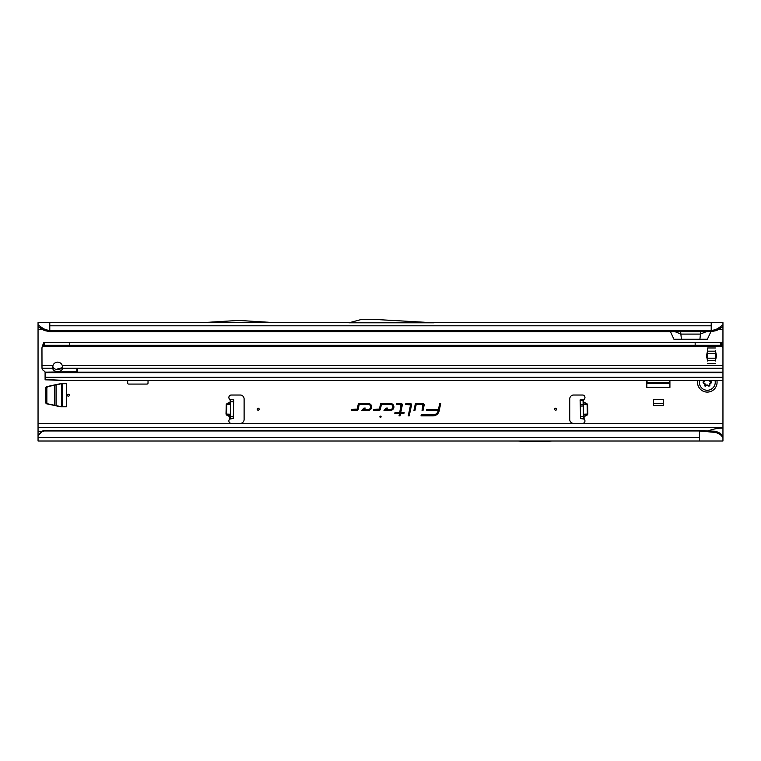 <?xml version="1.0" encoding="UTF-8"?>
<svg xmlns="http://www.w3.org/2000/svg" width="761" height="761" viewBox="0 0 761 761"><rect width="100%" height="100%" fill="white"/><g stroke="black" fill="none" stroke-linecap="round" stroke-linejoin="round"><path stroke-width="1.14" d="M69.356 395.225A0.98 0.98 0 0 0 68.385 394.246A0.98 0.98 0 0 0 67.406 395.225A0.98 0.98 0 0 0 68.385 396.205A0.98 0.98 0 0 0 69.356 395.225M556.614 409.218A0.98 0.98 0 0 0 555.635 408.238A0.98 0.98 0 0 0 554.664 409.218A0.98 0.98 0 0 0 555.635 410.198A0.98 0.98 0 0 0 556.614 409.218M580.263 406.022L580.101 399.925L583.611 399.658A2.445 2.445 0 0 0 582.507 395.026L573.642 395.026A3.91 3.91 0 0 0 569.732 398.945L569.732 419.492A3.91 3.91 0 0 0 573.642 423.401L582.507 423.401A2.445 2.445 0 0 0 584.125 419.121L580.586 418.531L580.263 406.022M583.44 415.211A0.59 0.561 178.5 0 1 583.773 414.697L583.811 416.162A0.59 0.561 178.5 0 0 583.478 416.686L586.883 414.612L587.131 415.116L584.058 416.667L584.125 419.121L583.516 418.455L583.031 399.848L580.101 399.925M230.697 403.625A0.59 0.561 1.5 0 1 230.336 404.12L226.997 403.52L230.155 402.131L230.374 402.645L226.74 404.538L226.493 414.108L230.022 416.162L229.774 416.667L226.702 415.116L230.06 414.697A0.59 0.561 -178.5 0 1 230.393 415.211M226.702 415.116L226.007 414.079L230.317 414.193L230.022 416.162A0.59 0.561 -178.5 0 1 230.355 416.686L229.774 416.667L229.708 419.121A2.445 2.445 0 0 0 231.325 423.401L240.191 423.401A3.91 3.91 0 0 0 244.11 419.492L244.11 398.945A3.91 3.91 0 0 0 240.191 395.026L231.325 395.026A2.445 2.445 0 0 0 230.212 399.658L230.802 399.725L230.754 401.684L230.317 418.312L229.708 419.121L233.246 418.388L230.317 418.312M259.178 409.218A0.98 0.98 0 0 0 258.198 408.238A0.98 0.98 0 0 0 257.218 409.218A0.98 0.98 0 0 0 258.198 410.198A0.98 0.98 0 0 0 259.178 409.218M379.901 416.752A0.599 0.599 0 0 1 380.5 416.153A0.599 0.599 0 0 1 381.099 416.752A0.599 0.599 0 0 1 380.5 417.351A0.599 0.599 0 0 1 379.901 416.752M424.2 404.823A1.332 1.332 0 0 0 422.869 403.492L415.411 403.492L413.955 410.369L414.954 410.369L416.21 404.471L422.869 404.471L422.051 410.369L423.049 410.369L424.172 405.099A1.332 1.332 0 0 0 424.2 404.823M424.039 404.823A1.17 1.17 0 0 0 422.869 403.653L415.544 403.653L414.146 410.208L414.831 410.208L416.077 404.319L422.869 404.319A0.514 0.514 0 0 1 423.363 404.928L422.241 410.208L422.926 410.208L424.02 405.071A1.17 1.17 0 0 0 424.039 404.823M411.539 404.823A1.332 1.332 0 0 0 410.217 403.492L405.86 403.492L405.661 404.471L410.56 404.9L408.229 415.867L409.228 415.867L411.511 405.099A1.332 1.332 0 0 0 411.539 404.823M411.387 404.823A1.17 1.17 0 0 0 410.217 403.653L405.994 403.653L405.851 404.319L410.217 404.319A0.514 0.514 0 0 1 410.712 404.928L408.419 415.715L409.095 415.715L411.359 405.071A1.17 1.17 0 0 0 411.387 404.823M401.018 404.471L399.753 412.424L395.026 412.424L394.826 413.404L399.554 413.404L399.03 415.867L400.029 415.867L400.552 413.404L403.92 413.404L404.129 412.424L400.762 412.424L402.312 405.099A1.332 1.332 0 0 0 401.018 403.492L396.538 403.492L396.329 404.471L401.018 404.319A0.514 0.514 0 0 1 401.513 404.928L399.886 412.586L395.159 412.586L395.016 413.252L399.744 413.252L399.221 415.715L399.896 415.715L400.419 413.252L403.796 413.252L403.929 412.586L400.562 412.586L402.16 405.071A1.17 1.17 0 0 0 401.018 403.653L396.671 403.653L396.529 404.319L401.018 404.319M45.879 402.845L45.879 387.606A0.98 0.98 0 0 1 46.649 386.645L60.452 383.696A0.98 0.98 0 0 1 60.661 383.677L66.426 383.677L66.426 406.774L60.661 406.774A0.98 0.98 0 0 1 60.452 406.745L46.649 403.806A0.98 0.98 0 0 1 45.879 402.845M669.709 380.548L669.899 381.423A0.98 0.98 0 0 1 669.918 381.632L669.918 387.397L646.831 387.397L646.831 381.632A0.98 0.98 0 0 1 646.85 381.423L647.04 380.548M127.677 380.548L127.677 383.097A0.98 0.98 0 0 0 128.657 384.067L147.044 384.067A0.98 0.98 0 0 0 148.024 383.097L148.024 380.548M43.577 430.65L44.319 430.964L43.577 430.65A5.869 5.784 180 0 0 40.599 432.514L38.05 435.501L38.05 427.321L722.95 427.321L722.95 380.548L66.036 380.548L46.126 379.444M722.95 360.781L722.95 341.936L721.371 342.754M722.95 341.936L722.95 326.707L716.567 330.54L717.395 328.828L722.95 324.852L722.95 326.707M670.403 331.625L673.961 339.263L707.369 339.263L710.926 331.625M38.05 326.707L38.05 324.852L43.605 328.828L44.433 330.54L38.05 326.707L38.05 427.321M390.479 410.369A3.434 3.434 0 0 0 393.913 406.935A3.434 3.434 0 0 0 390.479 403.492L380.624 403.492L379.425 409.114L373.86 409.389L373.651 410.369L379.083 410.369A1.332 1.332 0 0 0 380.386 409.313L381.413 404.471L390.479 404.471A2.464 2.464 0 0 1 392.933 406.935A2.464 2.464 0 0 1 390.479 409.389L386.265 409.389L387.52 408.058L386.179 408.058L383.982 410.369L390.479 410.208A3.282 3.282 0 0 0 393.751 406.935A3.282 3.282 0 0 0 390.479 403.653L380.747 403.653L379.577 409.142A0.514 0.514 0 0 1 379.083 409.551L373.984 409.551L373.851 410.208L379.083 410.208A1.17 1.17 0 0 0 380.234 409.285L381.29 404.319L390.479 404.319A2.616 2.616 0 0 1 393.095 406.935A2.616 2.616 0 0 1 390.479 409.551L385.894 409.551L387.159 408.219L386.246 408.219L384.353 410.208L390.479 410.208M368.267 410.369A3.434 3.434 0 0 0 371.701 406.935A3.434 3.434 0 0 0 368.267 403.492L358.412 403.492L357.213 409.114L351.649 409.389L351.439 410.369L356.871 410.369A1.332 1.332 0 0 0 358.174 409.313L359.202 404.471L368.267 404.471A2.464 2.464 0 0 1 370.721 406.935A2.464 2.464 0 0 1 368.267 409.389L364.053 409.389L365.318 408.058L363.967 408.058L361.779 410.369L368.267 410.208A3.282 3.282 0 0 0 371.549 406.935A3.282 3.282 0 0 0 368.267 403.653L358.536 403.653L357.375 409.142A0.514 0.514 0 0 1 356.871 409.551L351.782 409.551L351.639 410.208L356.871 410.208A1.17 1.17 0 0 0 358.022 409.285L359.078 404.319L368.267 404.319A2.616 2.616 0 0 1 370.883 406.935A2.616 2.616 0 0 1 368.267 409.551L363.691 409.551L364.947 408.219L364.034 408.219L362.141 410.208L368.267 410.208M440.724 403.492L439.715 403.492L438.469 409.389L426.816 409.389L426.607 410.369L438.193 410.693A5.308 5.308 0 0 1 432.999 414.888L421.233 414.888L421.023 415.867L432.999 415.867A6.288 6.288 0 0 0 439.145 410.892L440.724 403.492L439.715 403.492M653.48 405.594L663.269 405.594L663.269 399.573L653.48 399.573L653.48 405.594M581.509 399.944L583.611 399.658L583.677 402.131L586.826 403.52L586.607 404.034L583.097 402.15A0.59 0.561 -1.5 0 0 583.449 402.645L583.487 404.12A0.59 0.561 -1.5 0 1 583.135 403.625M230.421 414.193L230.374 402.645A0.59 0.561 1.5 0 0 230.735 402.15L230.155 402.131L230.212 399.658L230.802 399.867M233.732 399.801L230.802 399.725L233.732 399.801L233.246 418.388M430.85 322.626L722.95 322.626L722.95 324.852M38.05 324.852L38.05 322.626L349.594 322.626M434.103 322.807L348.909 322.807L362.017 319.297L372.262 319.297L434.103 322.807M43.605 328.828L49.788 330.864L711.212 330.864L711.212 331.625L49.788 331.625L49.788 322.626M717.395 328.828L711.212 330.864L711.212 322.626M534.117 441.703L535.953 441.703A3.91 3.91 0 0 0 536.125 441.694L551.725 441.019L38.05 441.019L38.05 435.501M518.46 441.019L534.06 441.694A3.91 3.91 0 0 0 534.232 441.703L535.953 441.703M38.05 423.401L722.95 423.401M722.95 436.158L722.95 437.461L720.382 434.617L716.139 432.514L715.854 431.306L720.248 433.313L722.95 436.158L722.95 427.321M707.292 431.249C712.182 429.194 717.395 428.129 722.95 428.053M722.95 437.461L722.95 441.019L551.725 441.019M699.464 441.019L699.464 430.45L44.319 430.45M43.577 431.154A5.869 5.784 180 0 0 40.599 433.028L38.05 436.015M44.319 430.964L699.464 430.964L716.139 432.514M681.399 339.263L680.629 331.625M699.92 339.263L700.7 331.625M706.493 331.625L700.263 334.098L681.057 334.098L674.826 331.625M711.212 331.625L716.567 330.54M720.448 327.03L720.144 328.828M49.788 331.625L44.433 330.54M40.856 328.828L40.552 327.03M722.018 344.001L722.95 344.001M722.113 344.305L722.95 344.305M439.848 403.653L438.593 409.551L426.95 409.551L426.807 410.208L438.45 410.208L438.346 410.721A5.46 5.46 0 0 1 432.999 415.049L421.356 415.049L421.214 415.715L432.999 415.715A6.126 6.126 0 0 0 438.992 410.864L440.524 403.653M715.854 431.306L699.464 430.45M720.248 433.313L720.382 434.617M274.559 322.626L241.085 320.581A3.91 3.91 0 0 0 240.847 320.571L236.214 320.571A3.91 3.91 0 0 0 235.977 320.581L202.502 322.626M230.193 418.483L232.533 418.54M230.307 418.455L233.246 418.531M583.639 418.483L581.29 418.54M583.516 418.455L580.586 418.531M586.826 403.52L587.578 404.519L586.607 404.034L583.268 404.633L583.516 414.193L587.34 414.089L587.092 404.538L583.154 404.633M583.411 414.193L583.773 414.697L587.825 414.079L587.578 404.519M647.25 380.548L646.917 382.098M646.85 382.403L669.918 382.612L669.499 380.548M646.831 383.487L669.918 383.487M653.48 403.644L663.269 403.644M61.432 406.745L61.631 383.677L47.601 386.655L46.859 387.615L46.859 402.835L47.601 403.796L61.127 406.678M62.507 406.774L62.507 383.677M697.675 380.548A9.788 9.788 0 0 0 707.292 392.096A9.788 9.788 0 0 0 716.919 380.548M709.937 380.548A1.57 1.57 0 0 0 711.269 381.727A0.485 0.485 0 0 1 711.697 382.203A4.404 4.404 0 0 1 711.697 382.422A0.485 0.485 0 0 1 711.269 382.897A1.57 1.57 0 0 0 709.889 384.448L709.889 385.104A0.98 0.98 0 0 1 708.424 385.951L707.854 385.627A1.57 1.57 0 0 0 705.818 386.036A0.485 0.485 0 0 1 705.19 386.179A4.404 4.404 0 0 1 705 386.065A0.485 0.485 0 0 1 704.8 385.456A1.57 1.57 0 0 0 704.144 383.487L703.573 383.154A0.98 0.98 0 0 1 703.573 381.461L704.144 381.137A1.57 1.57 0 0 0 704.724 380.548M57.617 371.577A4.889 3.463 180 0 0 62.507 368.229L62.25 365.47A4.889 4.889 0 0 0 52.985 365.47L52.728 368.229A4.889 3.463 180 0 0 57.617 371.577M62.412 366.726A4.889 3.463 0 0 1 57.617 369.504A4.889 3.463 0 0 1 52.823 366.726M716.301 355.796A18.197 18.197 0 0 1 716.263 356.89A3.91 3.91 0 0 1 716.13 357.708A19.567 19.567 0 0 0 715.511 360.98L715.511 350.612A19.567 19.567 0 0 0 716.13 353.884A3.91 3.91 0 0 1 716.263 354.693A18.197 18.197 0 0 1 716.301 355.796M59.862 380.329L46.516 379.863M77.184 368.229L77.479 372.167L77.479 368.229L76.89 368.229L76.89 372.167L722.95 372.167L722.95 348.348A5.869 5.869 0 0 0 722.75 346.845L720.6 345.323L44.309 345.323L42.616 346.303L722.275 346.303M52.728 368.229L41.998 368.229L41.96 348.348A5.869 5.869 0 0 1 42.159 346.845L42.616 346.303M695.164 345.323L695.164 342.393L720.6 342.393L722.75 346.845M44.309 345.323L44.309 342.393L43.681 342.621L43.681 345.427M43.681 342.621L42.159 346.845M45.241 379.825L45.241 378.341L45.241 379.825L46.478 379.863M722.95 380.548L722.95 372.167M41.998 368.229A5.869 4.147 180 0 0 43.681 370.721L44.518 371.311A1.96 1.379 180 0 1 45.089 372.167L45.099 377.96L46.06 379.425M707.587 347.967L707.492 350.612A19.567 19.567 0 0 1 706.874 353.884A3.91 3.91 0 0 0 706.741 354.693A18.197 18.197 0 0 0 706.741 356.89A3.91 3.91 0 0 0 706.874 357.708A19.567 19.567 0 0 1 707.492 360.98L707.587 347.967L715.416 347.967M56.2 369.361L61.803 367.839M721.228 342.621L721.228 345.427M720.6 342.393L720.6 345.323M695.164 342.393L69.755 342.393L69.755 345.323M44.309 342.393L69.755 342.393M77.184 371.749L45.089 372.167M580.224 404.652L583.154 404.576M587.131 415.116L587.825 414.079M719.231 329.475L722.95 329.475M38.05 329.475L41.769 329.475M226.007 414.079L226.255 404.519L230.669 404.633M226.997 403.52L226.255 404.519M49.788 325.813L711.212 325.813M38.05 431.249L42.121 431.249M38.05 437.461L699.464 437.461M40.599 432.514L40.599 433.028M722.95 345.133L722.351 345.133M233.304 416.438L230.364 416.362M233.684 401.76L230.754 401.684M580.11 400.457L583.05 400.381M580.263 406.07L583.192 405.994M580.529 416.438L583.468 416.362M580.586 418.388L583.516 418.312M54.45 405.261L54.45 385.19M56.067 405.603L56.067 384.847M705.171 380.548A1.96 1.96 0 0 1 704.344 381.48L703.773 381.803A0.58 0.58 0 0 0 703.773 382.812L704.344 383.144A1.96 1.96 0 0 1 705.171 385.608L704.895 385.494A1.665 1.665 0 0 0 704.201 383.401L703.573 383.154M705.171 385.608L705.209 385.732A4.005 4.005 0 0 0 705.38 385.827L705.495 385.798A1.96 1.96 0 0 1 708.044 385.285L708.615 385.608A0.58 0.58 0 0 0 709.49 385.104L709.49 384.448A1.96 1.96 0 0 1 711.221 382.498L711.297 382.412A4.005 4.005 0 0 0 711.297 382.212L711.221 382.117A1.96 1.96 0 0 1 709.528 380.548M705 386.065L704.8 385.456M704.344 381.48L704.201 381.223A1.665 1.665 0 0 0 704.848 380.548M699.54 380.548A7.952 7.952 0 0 0 707.292 390.26A7.952 7.952 0 0 0 715.045 380.548M709.889 384.448L709.785 385.104A0.875 0.875 0 0 1 708.472 385.865L708.424 385.951M708.615 385.608L707.901 385.532A1.665 1.665 0 0 0 705.732 385.979L705.38 385.827M703.773 382.812L703.63 383.068A0.875 0.875 0 0 1 703.63 381.556L703.573 381.461M703.773 381.803L704.144 381.137M711.269 382.897L711.25 382.793A1.665 1.665 0 0 0 709.785 384.448L709.49 384.448M711.697 382.422L711.221 382.498M711.269 381.727L711.297 382.212M709.832 380.548A1.665 1.665 0 0 0 711.25 381.832L711.221 382.117M722.95 368.229L77.479 368.229M45.099 377.313L722.95 377.313M45.108 378.341L45.108 379.815M722.95 372.681L45.099 372.681M707.587 353.399L715.416 353.399M707.587 358.193L715.416 358.193M707.587 360.419L715.416 360.419M707.587 351.163L715.416 351.163M707.587 363.625L715.416 363.625M41.96 365.47L52.985 365.47M62.25 365.47L722.95 365.47M76.89 368.229L62.507 368.229M664.106 322.626L666.056 322.712"/></g></svg>
